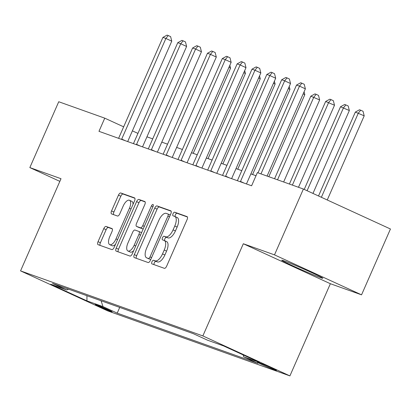 <?xml version="1.0" encoding="UTF-8"?>
<svg xmlns="http://www.w3.org/2000/svg" width="411" height="411" viewBox="0 0 411 411"><rect width="100%" height="100%" fill="white"/><g stroke="black" fill="none" stroke-linecap="round" stroke-linejoin="round"><path stroke-width="0.62" d="M151.947 261.802A1.978 0.863 -65.3 0 0 151.936 263.888A1.978 0.863 -65.3 0 0 151.967 263.903L164.354 268.321A2.826 1.233 -65.3 0 0 166.655 266.153L187.082 219.623A2.826 1.233 -65.3 0 0 187.092 216.638A2.826 1.233 -65.3 0 0 187.051 216.618L174.665 212.199A1.978 0.863 -65.3 0 0 173.052 213.72A1.978 0.863 -65.3 0 0 173.041 215.806A1.978 0.863 -65.3 0 0 173.072 215.821L174.675 216.392A9.042 3.951 -65.3 0 1 174.819 216.448A9.042 3.951 -65.3 0 1 174.778 225.993L173.072 229.872A9.042 3.951 -65.3 0 1 165.71 236.813L164.107 236.243A1.978 0.863 -65.3 0 0 162.499 237.758A1.978 0.863 -65.3 0 0 162.489 239.849A1.978 0.863 -65.3 0 0 162.52 239.86L164.123 240.435A9.042 3.951 -65.3 0 1 164.261 240.492A9.042 3.951 -65.3 0 1 164.22 250.037L162.52 253.916A9.042 3.951 -65.3 0 1 155.158 260.857L153.555 260.281A1.978 0.863 -65.3 0 0 151.947 261.802M166.476 241.514A9.042 3.951 -65.3 0 1 166.614 241.57A9.042 3.951 -65.3 0 1 166.573 251.116L164.873 254.995A9.042 3.951 -65.3 0 1 157.511 261.935L155.908 261.365A1.978 0.863 -65.3 0 0 154.3 262.881A1.978 0.863 -65.3 0 0 154.033 264.638M187.416 216.993L177.013 213.283A1.978 0.863 -65.3 0 0 175.405 214.799A1.978 0.863 -65.3 0 0 175.153 216.602M177.028 217.47A9.042 3.951 -65.3 0 1 177.172 217.527A9.042 3.951 -65.3 0 1 177.131 227.078L175.425 230.951A9.042 3.951 -65.3 0 1 168.063 237.892L166.46 237.322A1.978 0.863 -65.3 0 0 164.852 238.842A1.978 0.863 -65.3 0 0 164.6 240.646M320.637 277.666A22.446 0.776 -156.3 0 0 322.841 278.268A22.446 0.776 -156.3 0 0 307.197 270.572A22.446 0.776 -156.3 0 0 283.934 260.815A22.446 0.776 -156.3 0 0 281.73 260.22A22.446 0.776 -156.3 0 0 297.374 267.91A22.446 0.776 -156.3 0 0 320.637 277.666M111.222 311.543A9.212 0.319 -156.3 0 0 112.126 311.785A9.212 0.319 -156.3 0 0 105.709 308.63A9.212 0.319 -156.3 0 0 96.164 304.628A9.212 0.319 -156.3 0 0 95.26 304.381A9.212 0.319 -156.3 0 0 101.676 307.536A9.212 0.319 -156.3 0 0 111.222 311.543M106.079 226.451A2.826 1.233 -65.3 0 0 103.778 228.619L98.049 241.673A2.826 1.233 -65.3 0 0 98.034 244.658A2.826 1.233 -65.3 0 0 98.08 244.679L111.833 249.585A2.826 1.233 -65.3 0 0 114.135 247.417L134.561 200.881A2.826 1.233 -65.3 0 0 134.572 197.902A2.826 1.233 -65.3 0 0 134.531 197.881L120.772 192.975A2.826 1.233 -65.3 0 0 118.476 195.143L111.551 210.915A2.826 1.233 -65.3 0 0 111.54 213.895A2.826 1.233 -65.3 0 0 111.581 213.915L117.469 216.016A2.826 1.233 -65.3 0 0 119.771 213.843L123.202 206.024A7.557 3.298 -65.3 0 1 129.475 200.27A7.557 3.298 -65.3 0 1 129.439 208.249L115.994 238.883A7.557 3.298 -65.3 0 1 109.722 244.637A7.557 3.298 -65.3 0 1 109.758 236.659L111.998 231.552A2.826 1.233 -65.3 0 0 112.008 228.567A2.826 1.233 -65.3 0 0 111.967 228.552L106.079 226.451L108.432 227.53A2.826 1.233 -65.3 0 0 106.13 229.703L100.402 242.757A2.826 1.233 -65.3 0 0 100.063 245.382M61.013 178.708L29.839 167.585L58.737 101.743L104.759 118.163L98.979 131.33L251.599 185.782L257.378 172.615L303.4 189.034L274.497 254.871L243.322 243.749L202.859 335.926L20.55 270.885L61.013 178.708M134.305 254.609A2.826 1.233 -65.3 0 0 134.289 257.594A2.826 1.233 -65.3 0 0 134.335 257.61L148.088 262.521A2.826 1.233 -65.3 0 0 150.39 260.348L170.817 213.818A2.826 1.233 -65.3 0 0 170.832 210.838A2.826 1.233 -65.3 0 0 170.786 210.817L157.028 205.911A2.826 1.233 -65.3 0 0 154.731 208.079L134.305 254.609L136.657 255.688A2.826 1.233 -65.3 0 0 136.318 258.319M129.963 256.053L116.205 251.142A2.826 1.233 -65.3 0 1 116.164 251.126A2.826 1.233 -65.3 0 1 116.174 248.141L136.601 201.611A2.826 1.233 -65.3 0 1 138.903 199.443L144.79 201.544A2.826 1.233 -65.3 0 1 144.831 201.56A2.826 1.233 -65.3 0 1 144.821 204.544L136.534 223.414A2.826 1.233 -65.3 0 0 136.524 226.399A2.826 1.233 -65.3 0 0 136.565 226.415L140.475 227.807A2.826 1.233 -65.3 0 0 142.771 225.639L151.397 205.993A1.978 0.863 -65.3 0 1 153.041 204.488A1.978 0.863 -65.3 0 1 153.031 206.574L132.265 253.885A2.826 1.233 -65.3 0 1 129.963 256.053M261.011 363.463L258.396 362.533A8.924 0.308 -156.3 0 0 257.522 362.297A8.924 0.308 -156.3 0 0 263.739 365.353A8.924 0.308 -156.3 0 0 272.986 369.232L275.596 370.162A8.924 0.308 -156.3 0 0 276.475 370.398A8.924 0.308 -156.3 0 0 270.258 367.342A8.924 0.308 -156.3 0 0 261.011 363.463M202.859 335.926L289.909 375.895L107.6 310.85L20.55 270.885M119.724 307.413L117.212 313.136L257.949 363.35L243.713 356.815L259.747 362.533L223.517 345.898L207.483 340.18L193.247 333.645L52.51 283.431L66.741 289.966L68.565 289.159M117.212 313.136L102.976 306.601L86.942 300.883L50.712 284.248L66.741 289.966M243.322 243.749L330.372 283.718L361.546 294.841L274.497 254.871M361.546 294.841L390.45 228.999L303.4 189.034M29.839 167.585L59.847 181.364M330.372 283.718L289.909 375.895M137.942 133.4L132.393 130.852M123.654 126.835L104.759 118.163M256.007 175.738L250.864 173.899M241.786 170.663L236.017 168.602M226.939 165.366L221.169 163.306M212.091 160.069L206.327 158.009M197.244 154.772L191.48 152.712M182.402 149.476L176.632 147.415M167.554 144.179L161.785 142.119M152.707 138.882L146.943 136.822M243.713 356.815L243.096 354.888M101.096 300.765L102.976 306.601M86.942 300.883L86.927 295.709M171.151 211.187L159.381 206.99A2.826 1.233 -65.3 0 0 157.084 209.158L136.657 255.688M148.397 258.442A1.978 0.863 -65.3 0 0 150.01 256.926L167.935 216.078A1.978 0.863 -65.3 0 0 167.945 213.992A1.978 0.863 -65.3 0 0 167.914 213.977L166.224 213.376A9.042 3.951 -65.3 0 0 158.862 220.317L146.609 248.239A9.042 3.951 -65.3 0 0 146.568 257.784A9.042 3.951 -65.3 0 0 146.706 257.841L150.75 259.521A1.978 0.863 -65.3 0 0 150.755 259.526L146.706 257.841M167.945 213.992L170.272 215.061A1.978 0.863 -65.3 0 0 170.267 215.061L167.976 214.008M148.782 258.791A9.042 3.951 -65.3 0 0 148.921 258.863A9.042 3.951 -65.3 0 0 149.059 258.92M145.155 201.914L141.256 200.522A2.826 1.233 -65.3 0 0 138.954 202.69L118.527 249.225A2.826 1.233 -65.3 0 0 118.193 251.851M138.836 227.458A2.826 1.233 -65.3 0 0 138.877 227.478A2.826 1.233 -65.3 0 0 138.918 227.494L142.828 228.891A2.826 1.233 -65.3 0 0 143.234 228.891M127.939 242.999A7.557 3.298 -65.3 0 0 127.908 250.977A7.557 3.298 -65.3 0 0 134.176 245.223L138.913 234.429A2.826 1.233 -65.3 0 0 138.928 231.444A2.826 1.233 -65.3 0 0 138.882 231.429L134.978 230.037A2.826 1.233 -65.3 0 0 132.676 232.205L127.939 242.999M127.908 250.977L130.256 252.056A7.557 3.298 -65.3 0 0 133.673 250.669M141.538 232.754A2.826 1.233 -65.3 0 0 141.281 232.528A2.826 1.233 -65.3 0 0 141.235 232.508L138.969 231.47M112.331 228.922L108.432 227.53M109.722 244.637L112.075 245.716A7.557 3.298 -65.3 0 0 115.491 244.329M133.025 204.385A7.557 3.298 -65.3 0 0 131.828 201.349L129.475 200.27M134.895 198.256L123.125 194.054A2.826 1.233 -65.3 0 0 120.824 196.222L113.904 211.994A2.826 1.233 -65.3 0 0 113.57 214.624M327.254 199.987L364.197 115.835L355.345 112.075L318.515 195.975M321.376 197.285L358.315 113.138L360.688 110.205L363.041 111.283L364.197 115.835M355.345 112.075L359.502 109.778L360.688 110.205M267.078 176.072L305.378 88.833L299.496 86.13L260.97 173.894M296.526 85.072L300.682 82.775L301.874 83.197L299.496 86.13L296.526 85.072L258 172.836M301.874 83.197L304.227 84.281L305.378 88.833M312.966 193.427L349.35 110.538L340.498 106.778L304.227 189.409M307.084 190.725L343.468 107.841L345.846 104.908L348.199 105.987L349.35 110.538M340.498 106.778L344.654 104.481L345.846 104.908M298.489 187.282L334.503 105.242L325.651 101.481L289.411 184.041M292.38 185.099L328.62 102.544L330.999 99.611L333.352 100.69L334.503 105.242M325.651 101.481L329.812 99.19L330.999 99.611M283.647 181.986L319.655 99.945L310.808 96.184L274.563 178.744M277.533 179.802L313.778 97.248L316.151 94.314L318.504 95.393L319.655 99.945M310.808 96.184L314.965 93.893L316.151 94.314M246.456 183.948L290.531 83.536L284.648 80.833L240.486 181.436A2.877 1.259 -65.3 0 0 240.353 181.77M281.679 79.775L285.84 77.479L287.027 77.9L284.648 80.833L281.679 79.775L237.517 180.378A2.877 1.259 -65.3 0 1 237.363 180.701M287.027 77.9L289.38 78.984L290.531 83.536M231.609 178.651L275.683 78.239L269.806 75.537L225.639 176.139A2.877 1.259 -65.3 0 0 225.505 176.473M266.837 74.478L270.993 72.182L272.18 72.603L269.806 75.537L266.837 74.478L222.675 175.081A2.877 1.259 -65.3 0 1 222.521 175.405M272.18 72.603L274.533 73.687L275.683 78.239M216.761 173.355L260.841 72.942L254.959 70.24L210.797 170.842A2.877 1.259 -65.3 0 0 210.663 171.176M251.989 69.182L256.145 66.885L257.332 67.312L254.959 70.24L251.989 69.182L207.827 169.784A2.877 1.259 -65.3 0 1 207.673 170.108M257.332 67.312L259.685 68.39L260.841 72.942M268.799 176.689L304.813 94.648L303.159 93.888M304.083 91.776L304.813 94.648M201.914 168.058L245.994 67.645L240.111 64.943L195.949 165.546A2.877 1.259 -65.3 0 0 195.816 165.88M237.142 63.885L241.303 61.588L242.49 62.015L240.111 64.943L237.142 63.885L192.98 164.487A2.877 1.259 -65.3 0 1 192.826 164.811M242.49 62.015L244.843 63.094L245.994 67.645M252.58 174.516L289.966 89.351L288.311 88.591M289.236 86.48L289.966 89.351M187.072 162.761L231.146 62.349L225.264 59.646L181.102 160.254A2.877 1.259 -65.3 0 0 180.968 160.583M222.294 58.588L226.456 56.292L227.643 56.718L225.264 59.646L222.294 58.588L178.133 159.191A2.877 1.259 -65.3 0 1 177.984 159.514M227.643 56.718L229.996 57.797L231.146 62.349M237.738 169.219L275.118 84.055L273.464 83.294M274.394 81.183L275.118 84.055M172.224 157.464L216.304 57.052L210.422 54.35L166.26 154.957A2.877 1.259 -65.3 0 0 166.121 155.286M207.452 53.291L211.608 50.995L212.795 51.421L210.422 54.35L207.452 53.291L163.29 153.894A2.877 1.259 -65.3 0 1 163.136 154.223M212.795 51.421L215.148 52.5L216.304 57.052M222.89 163.922L260.276 78.758L258.617 77.998M259.547 75.886L260.276 78.758M157.377 152.168L201.457 51.755L195.574 49.053L151.412 149.661A2.877 1.259 -65.3 0 0 151.279 149.989M192.605 47.995L196.761 45.698L197.953 46.124L195.574 49.053L192.605 47.995L148.443 148.597A2.877 1.259 -65.3 0 1 148.289 148.926M197.953 46.124L200.301 47.203L201.457 51.755M208.043 158.625L245.429 73.461L243.774 72.701M244.699 70.589L245.429 73.461M142.53 146.871L186.609 46.458L180.727 43.756L136.565 144.364A2.877 1.259 -65.3 0 0 136.431 144.693M177.758 42.698L181.919 40.401L183.106 40.828L180.727 43.756L177.758 42.698L133.596 143.3A2.877 1.259 -65.3 0 1 133.441 143.629M183.106 40.828L185.459 41.907L186.609 46.458M193.201 153.329L230.581 68.164L228.927 67.404M229.857 65.292L230.581 68.164M127.687 141.574L171.762 41.162L165.88 38.459L121.718 139.067A2.877 1.259 -65.3 0 0 121.584 139.396M162.915 37.401L167.072 35.105L168.258 35.531L165.88 38.459L162.915 37.401L118.748 138.004A2.877 1.259 -65.3 0 1 118.599 138.332M168.258 35.531L170.611 36.61L171.762 41.162M273.217 368.698L272.986 369.232M157.511 261.935L155.158 260.857M164.873 254.995L162.52 253.916M166.573 251.116L164.22 250.037M166.46 237.322L164.107 236.243M168.063 237.892L165.71 236.813M175.425 230.951L173.072 229.872M177.131 227.078L174.778 225.993M177.013 213.283L174.665 212.199M155.908 261.365L153.555 260.281M157.084 209.158L154.731 208.079M159.381 206.99L157.028 205.911M151.577 257.646L150.01 256.926M169.507 216.803L167.935 216.078M118.527 249.225L116.174 248.141M138.954 202.69L136.601 201.611M141.256 200.522L138.903 199.443M138.918 227.494L136.565 226.415M142.828 228.891L140.475 227.807M144.343 226.363L142.771 225.639M152.969 206.712L151.397 205.993M135.748 245.942L134.176 245.223M140.485 235.149L138.913 234.429M117.561 239.603L115.994 238.883M131.011 208.973L129.439 208.249M113.904 211.994L111.551 210.915M120.824 196.222L118.476 195.143M123.125 194.054L120.772 192.975M100.402 242.757L98.049 241.673M106.13 229.703L103.778 228.619M240.486 181.436L244.191 183.142M225.639 176.139L229.348 177.845M210.797 170.842L214.501 172.548M195.949 165.546L199.654 167.251M181.102 160.254L184.806 161.955M166.26 154.957L169.964 156.658M151.412 149.661L155.117 151.361M136.565 144.364L140.269 146.064M121.718 139.067L125.427 140.768M166.614 241.57L164.261 240.492M177.172 217.527L174.819 216.448M148.921 258.863L146.568 257.784M138.877 227.478L136.524 226.399M141.281 232.528L138.928 231.444"/></g></svg>
